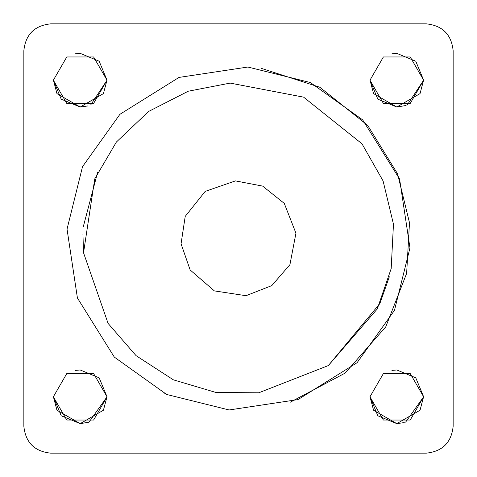 <?xml version="1.0" encoding="UTF-8"?>
<svg xmlns="http://www.w3.org/2000/svg" width="477" height="477" viewBox="0 0 477 477"><rect width="100%" height="100%" fill="white"/><g stroke="black" fill="none" stroke-linecap="round" stroke-linejoin="round"><path stroke-width="0.72" d="M369.973 396.804L383.389 373.569L410.22 373.569L423.636 396.804L410.22 420.04L383.389 420.04L369.973 396.804L377.832 415.777L396.804 423.636L404.257 422.58M53.364 396.804L66.78 373.569L93.611 373.569L107.027 396.804L93.611 420.04L66.78 420.04L53.364 396.804L61.223 415.777L80.196 423.636L88.883 422.193M53.364 80.196L66.78 56.96L93.611 56.96L107.027 80.196L93.611 103.431L66.78 103.431L53.364 80.196L61.223 99.168L80.196 107.027L87.649 105.972M369.973 80.196L383.389 56.96L410.22 56.96L423.636 80.196L410.22 103.431L383.389 103.431L369.973 80.196L377.832 99.168L396.804 107.027L405.492 105.584M426.319 23.85C442.501 25.555 451.445 34.499 453.15 50.681C451.445 34.499 442.501 25.555 426.319 23.85L50.681 23.85C34.499 25.555 25.555 34.499 23.85 50.681L23.85 426.319C25.555 442.501 34.499 451.445 50.681 453.15C34.499 451.445 25.555 442.501 23.85 426.319L23.85 50.681C25.555 34.499 34.499 25.555 50.681 23.85L426.319 23.85M426.319 453.15C442.501 451.445 451.445 442.501 453.15 426.319L453.15 50.681L453.15 426.319C451.445 442.501 442.501 451.445 426.319 453.15L50.681 453.15L426.319 453.15M83.535 252.792L82.938 234.165M83.338 226.545L97.558 172.525M389.333 276.797L379.847 303.605L328.361 365.555M310.336 82.527L247.879 67.036L179.006 77.417L119.924 114.295L82.527 166.664L67.036 229.121L77.417 297.994L114.295 357.076L166.664 394.473L229.121 409.964L297.994 399.583L357.076 362.705L394.473 310.336L409.964 247.879L399.583 179.006L362.705 119.924L310.336 82.527M262.63 186.102L284.28 203.405L295.943 233.199L289.933 264.628L271.812 285.598L246.007 295.698L214.37 290.898L190.156 269.976L181.057 243.801L185.213 216.403L205.188 191.402L235.417 180.896L262.63 186.102M166.664 394.473L164.786 393.597M261.044 68.265L319.864 87.279L367.689 125.373L397.562 173.789L409.493 222.729L406.637 273.404L385.762 326.828L345.098 373.127L290.135 402.272M423.636 396.637L420.04 410.22L396.804 423.636L373.569 410.22L369.973 396.637M423.636 80.029L420.04 93.611L396.804 107.027L373.569 93.611L369.973 80.029M107.027 396.637L103.431 410.22L80.196 423.636L56.96 410.22L53.364 396.637M107.027 80.029L103.431 93.611L80.196 107.027L56.96 93.611L53.364 80.029M391.921 370.42L396.804 369.973L415.777 377.832L423.636 396.804L405.617 422.145M391.921 53.812L396.804 53.364L415.777 61.223L423.636 80.196L407.346 104.868M406.124 105.357L405.617 105.536M75.312 53.812L80.196 53.364L99.168 61.223L107.027 80.196L90.737 104.868M75.312 370.42L80.196 369.973L99.168 377.832L107.027 396.804L89.008 422.145M303.605 97.153L362.007 143.821L383.097 180.968L393.465 224.208L391.182 268.611L377.241 308.989L328.361 365.555L258.743 392.798L216.027 392.488L173.395 379.847L136.082 355.669L108.082 323.406L83.535 252.792L94.75 178.881L116.376 142.045L148.639 111.445L188.236 91.22L230.176 83.099L303.605 97.153"/></g></svg>
